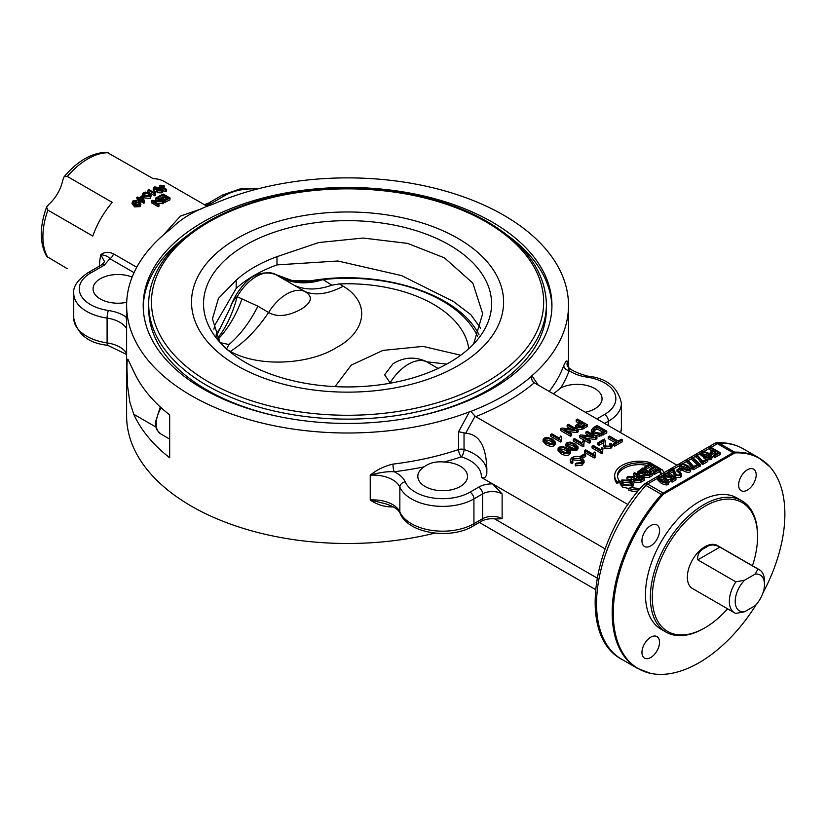 <?xml version="1.0" encoding="UTF-8"?>
<svg xmlns="http://www.w3.org/2000/svg" width="826" height="826" viewBox="0 0 826 826"><rect width="100%" height="100%" fill="white"/><g stroke="black" fill="none" stroke-linecap="round" stroke-linejoin="round"><path stroke-width="1.24" d="M640.646 479.317L638.973 478.357L635.906 480.154M710.866 457.955L708.058 455.766C705.043 454.114 703.184 453.65 702.503 454.362M553.461 393.878L560.709 387.962A24.852 14.352 180 0 1 587.389 385.608A24.852 14.352 180 0 1 602.051 398.7A24.852 14.352 180 0 1 585.304 412.257M597.095 578.045L494.454 518.78M605.107 548.846L492.564 483.871L502.125 493.896L502.125 518.707L496.302 518.986C490.376 518.305 485.43 519.058 481.455 521.237A5.524 3.19 -120 0 0 482.601 518.707L473.928 523.715A44.191 25.513 180 0 1 430.945 530.271A44.191 25.513 180 0 1 399.846 511.934A27.619 15.942 0 0 0 370.234 499.978C376.893 504.665 384.462 506.988 392.959 506.947A5.524 0.929 83.1 0 1 392.97 506.658M469.364 411.875L458.595 431.73L458.595 449.55A220.945 127.555 180 0 1 392.959 464.109C384.472 466.07 376.893 469.757 370.234 475.177C379.485 472.482 387.435 471.336 394.095 471.739A226.469 130.745 0 0 0 424.089 466.835C429.468 462.818 436.169 461.218 444.161 462.033A226.469 130.745 0 0 0 461.373 456.819A38.667 22.323 180 0 1 481.31 477.366C484.418 478.677 486.256 477.263 486.813 473.133L486.865 469.818C486.338 446.381 479.276 434.177 465.678 433.227L475.095 416.18L475.704 416.634A226.469 130.745 0 0 0 534.288 382.81L532.326 381.168L531.139 376.604A221.12 127.658 180 0 1 470.81 411.431L469.364 411.875A220.945 127.555 180 0 1 242.906 417.78A220.945 127.555 180 0 1 126.626 305.444A220.945 127.555 180 0 1 171.663 228.255C181.854 218.002 195.917 209.876 213.872 203.888A220.945 127.555 180 0 1 445.741 191.167A220.945 127.555 180 0 1 568.505 305.444A220.945 127.555 180 0 1 531.903 375.768L531.149 376.604M424.089 466.835A24.852 14.352 0 0 0 417.822 476.354A24.852 14.352 0 0 0 442.684 490.706A24.852 14.352 0 0 0 467.537 476.354A24.852 14.352 0 0 0 444.161 462.033M689.638 470.211L686.84 468.022C683.814 466.37 681.966 465.905 681.274 466.618M667.811 482.818L665.002 480.629C661.987 478.977 660.139 478.502 659.447 479.225M668.43 482.601C666.83 483.613 664.321 483.138 660.903 481.197L657.62 477.986L658.467 476.85L661.244 476.406L665.993 478.254L669.277 481.475L668.43 484.408C666.83 485.409 664.321 484.945 660.903 483.003L657.62 479.782L657.62 477.986M669.277 481.475L668.43 484.408M659.447 478.935L659.447 477.418C660.139 476.705 661.987 477.17 665.002 478.822L667.811 481.011L667.449 482.033C666.758 482.745 664.899 482.281 661.884 480.629C659.024 478.884 658.219 477.82 659.447 477.418L659.014 478.068M668.265 472.906L668.265 471.378L673.427 468.394L676.38 474.919L679.55 475.043L680.149 474.238M679.499 475.074L679.127 473.03L680.232 472.534L681.574 474.269L680.521 475.621L675.369 475.466L673.252 469.829L669.421 472.049L668.265 471.378M679.55 475.043L679.127 473.03M681.574 474.269L681.574 476.075L680.521 477.428L675.369 477.273L673.613 473.597L673.613 471.791M673.613 473.597L673.252 469.829M673.252 471.636L669.803 473.628M669.421 473.277L669.421 472.049M690.257 470.004C688.657 471.006 686.148 470.531 682.73 468.59L679.447 465.379L680.294 464.243L683.071 463.809L687.821 465.657L691.104 468.869L690.257 471.801C688.657 472.813 686.148 472.338 682.73 470.397L681.192 469.416M679.788 468.115L679.447 465.379M691.104 468.869L690.257 471.801M681.274 466.339L681.274 464.811C681.966 464.098 683.814 464.573 686.84 466.225L689.638 468.404L689.276 469.426C688.585 470.149 686.726 469.674 683.711 468.022C680.851 466.287 680.046 465.214 681.274 464.811L680.841 465.461M700.221 464.398L700.221 466.205L699.446 466.649L699.446 464.842L691.61 457.718L692.384 457.263L700.221 464.398L699.446 464.842M699.446 466.649L698.651 465.926M697.113 464.522L691.61 459.514L691.61 457.718M711.485 457.749C709.885 458.75 707.376 458.285 703.948 456.334L700.675 453.123L701.522 451.998L704.299 451.554L709.038 453.402L712.322 456.613L711.485 459.555L707.737 459.793M706.199 459.277L700.675 454.93L700.675 453.123M712.322 456.613L711.485 459.555M702.503 454.083L702.503 452.565C703.184 451.843 705.043 452.318 708.058 453.97L710.866 456.148L710.505 457.17C709.802 457.893 707.954 457.428 704.939 455.766C702.079 454.032 701.264 452.958 702.503 452.565L702.069 453.206M720.21 452.669L720.21 454.465L714.944 457.511L714.944 455.704L713.788 455.043L718.021 452.596L715.006 450.851L711.341 452.968L710.184 452.297L713.85 450.18L709.42 447.62L710.453 447.031L720.21 452.669L714.944 455.704M714.944 457.511L713.788 456.84L713.788 455.043M716.462 453.495L715.006 452.658L715.006 450.851M715.006 452.658L711.341 454.765L711.341 452.968M711.341 454.765L710.184 454.104L710.184 452.297M712.291 451.089L709.42 449.427L709.42 447.62M707.737 459.721L707.737 461.527L702.689 464.439L702.689 462.632L698.352 457.119L696.029 455.353L697.01 454.785L702.761 461.259L706.591 459.05L707.737 459.721L702.689 462.632M702.689 464.439L701.759 463.902L701.759 462.095M701.759 463.902L698.352 458.915L696.029 457.16L696.029 455.353M698.651 464.966L698.651 466.773L693.592 469.695L693.592 467.888L689.256 462.364L686.933 460.609L687.913 460.041L693.664 466.514L697.495 464.305L698.651 464.966L693.592 467.888M693.592 469.695L692.663 469.158L692.663 467.351M692.663 469.158L689.256 464.171L686.933 462.405L686.933 460.609M681.192 468.703L681.192 470.5L678.239 472.204L678.239 470.397L677.031 469.705L679.984 468.001L681.192 468.703L678.239 470.397M678.239 472.204L677.031 471.512L677.031 469.705M670.64 476.137L670.64 475.177L671.693 474.743L675.947 478.078L672.075 480.309L670.929 479.648L674.037 477.851L671.837 476.096L670.98 477.304L665.384 476.881L663.701 475.187L664.569 473.329L669.803 473.453L669.803 475.26L668.895 475.9L668.895 474.093L665.549 473.897L665.002 474.692M668.895 475.9L665.549 475.693L665.549 473.897L666.293 476.22L670.175 476.55L670.784 475.662M672.075 480.309L672.075 482.116L675.947 479.875L675.947 478.078M672.075 482.116L670.929 481.455L670.929 479.648M672.725 478.615L671.837 477.903L671.837 476.096M671.837 477.903L670.98 479.101L667.945 479.545M663.763 477.139L663.598 474.661L663.701 476.994M669.803 473.453L668.895 474.093M648.823 474.506L647.439 473.711L644.538 475.508M644.724 472.142L642.927 471.099L639.985 472.854M631.673 484.418L629.732 482.869L622.938 482.405L622.081 483.117M583.239 425.71L581.308 424.595L578.097 426.505M631.921 485.791L622.649 485.296L620.15 482.25L621.823 479.968L630.94 480.381L633.594 483.53L631.921 485.791L631.921 487.557M628.823 488.517L622.649 487.092L620.15 484.057L620.15 482.25M633.594 483.53L633.594 485.337L631.973 487.567M622.938 480.598L629.732 481.062L631.993 483.478L630.806 485.161L623.867 484.614L621.782 482.188L622.938 480.598L622.938 482.405M652.695 473.597L652.695 475.404L649.401 477.304L643.991 477.542L643.144 475.642L639.128 475.229L637.848 473.577L637.848 471.78L642.938 467.96L652.695 473.597L649.401 475.508L643.991 475.745L643.144 473.835L639.128 473.422L637.848 471.78M643 476.21L643.144 473.835M645.54 472.999L647.439 471.904L650.382 473.608L648.627 474.62L644.992 474.991L644.538 473.701L645.54 472.999L645.54 474.805M640.739 470.562L642.927 469.302L646.283 471.233L644.249 472.41L640.336 472.74L639.985 471.047L640.739 470.562L640.739 472.369M639.561 471.76L639.985 471.047L639.985 472.503M642.927 471.099L642.927 469.302M647.439 473.711L647.439 471.904M619.17 480.556L619.17 482.363L617.084 483.571A24.852 14.352 180 0 1 614.658 477.387L614.658 475.58A24.852 14.352 0 0 0 617.084 481.764L619.17 480.556A22.095 12.751 180 0 1 617.425 475.58A22.095 12.751 180 0 1 648.142 463.84L650.227 462.632A24.852 14.352 0 0 0 614.658 475.58M617.084 483.571L617.084 481.764M650.227 463.758L650.227 462.632M648.142 464.955L648.142 463.84M647.295 465.441A22.095 12.751 0 0 0 617.476 476.478M637.61 491.687A24.852 14.352 180 0 1 628.803 490.334L628.803 488.527A24.852 14.352 0 0 0 639.056 489.932M663.877 472.73A24.852 14.352 0 0 0 661.946 469.395L659.85 470.603A22.095 12.751 180 0 1 661.461 474.114M640.398 488.321A22.095 12.751 180 0 1 630.888 487.319L628.803 488.527M660.986 474.392A22.095 12.751 0 0 0 659.85 472.4L659.85 470.603M659.85 471.274L654.46 474.382L654.46 472.586L653.304 471.914L658.508 468.92L655.514 467.196L650.651 470.004L649.494 469.344L654.368 466.525L651.043 464.615L645.653 467.722L644.497 467.062L651.053 463.272L660.821 468.91L654.46 472.586M660.821 470.046L660.821 468.91M654.46 474.382L653.304 473.721L653.304 471.914M656.938 469.818L655.514 469.003L655.514 467.196M655.514 469.003L650.651 471.811L650.651 470.004M650.651 471.811L649.494 471.14L649.494 469.344M652.798 467.433L651.043 466.411L651.043 464.615M651.043 466.411L645.653 469.529L645.653 467.722M645.653 469.529L644.497 468.869L644.497 467.062M644.445 478.368L644.445 480.174L640.553 482.415L634.76 482.683L633.604 481.186L634.575 477.924L626.944 477.201L628.41 476.354L636.516 476.685L637.858 475.9L633.521 473.401L634.678 472.73L644.445 478.368L640.553 480.618L634.76 480.877L633.604 479.379M634.575 479.72L633.397 479.844L633.397 478.048M633.397 479.844L626.944 478.997L626.944 477.201M636.288 476.808L633.521 475.208L633.521 473.401M636.474 477.996L638.973 476.55L642.205 478.409L639.427 480.02L635.958 480.185L635.256 479.256L636.474 477.996L636.474 479.792M638.973 478.357L638.973 476.55M576.465 448.59L573.791 446.329C570.745 444.687 568.763 444.295 567.844 445.152L567.699 445.235M602.773 432.174L596.878 428.777L593.089 431.75M568.887 452.968L566.202 450.707C563.167 449.065 561.184 448.673 560.255 449.53L560.121 449.612M553.895 443.882L551.221 441.621C548.175 439.979 546.192 439.587 545.274 440.434L545.129 440.526M554.256 443.82C552.243 445.059 549.517 444.708 546.089 442.777L543.074 439.649L544.293 438.069L547.514 437.367L552.449 439.102L555.475 442.23L554.256 443.82L554.256 445.617C552.243 446.866 549.517 446.515 546.089 444.574L543.074 441.456L543.074 439.649M555.475 442.23L555.475 444.037L554.256 445.617M553.895 442.591L553.275 443.242C552.346 444.099 550.364 443.707 547.328 442.065L544.633 439.556L545.274 438.627C546.192 437.78 548.175 438.172 551.221 439.814L553.936 442.344M578.148 429.974L578.148 431.781L576.827 432.545L576.827 430.738L564.024 429.283L571.695 433.712L570.456 434.424L560.689 428.787L562.021 428.023L574.813 429.479L567.152 425.049L568.391 424.337L578.148 429.974L576.827 430.738M576.827 432.545L567.916 431.533M570.456 434.424L570.456 436.221L571.695 435.509L571.695 433.712M570.456 436.221L560.689 430.583L560.689 428.787M570.921 429.035L567.152 426.856L567.152 425.049M569.238 452.906C567.225 454.155 564.499 453.804 561.081 451.863L558.056 448.735L559.274 447.155L562.496 446.453L567.441 448.188L570.467 451.326L569.238 452.906L569.238 454.713C567.225 455.952 564.499 455.611 561.081 453.67L558.056 450.542L558.056 448.735M570.467 451.326L570.467 453.133L569.238 454.713M568.887 451.688L568.267 452.328C567.338 453.185 565.345 452.793 562.31 451.151L559.625 448.642L560.255 447.723C561.184 446.866 563.167 447.269 566.202 448.9L568.928 451.43M574.483 438.565L582.113 442.973L583.073 440.754L584.23 441.425L583.858 444.471L583.084 444.915L573.285 439.256L574.483 438.565M583.745 444.254L584.23 441.425M583.084 444.915L583.084 446.721L583.858 446.277L583.858 444.471M583.084 446.721L573.285 441.063L573.285 439.256M606.78 431.193L606.78 433L599.408 436.283L599.408 434.476L593.873 433.061L591.333 430.047L593.491 427.589L597.012 425.555L606.78 431.193L599.408 434.476M599.408 436.283L593.873 434.868L591.333 431.843L591.333 430.047M594.792 428.167L596.878 426.97L604.333 431.275L600.409 433.309L595.226 432.308L593.089 429.943L594.792 428.167L594.792 429.974M596.878 428.777L596.878 426.97M585.675 454.62L581.979 456.757L580.781 456.055L584.467 453.928L585.675 454.62L585.675 456.427L582.402 458.316M581.979 458.038L581.979 456.757M580.781 457.387L580.781 456.055M593.254 445.472L600.884 449.881L601.844 447.661L603.001 448.332L602.629 451.378L601.855 451.822L592.056 446.164L593.254 445.472M602.515 451.151L603.001 448.332M601.855 451.822L601.855 453.629L602.629 453.175L602.629 451.378M601.855 453.629L592.056 447.971L592.056 446.164M618.127 441.053L621.338 439.195L622.494 439.866L614.75 444.336L613.594 443.665L616.826 441.807L608.215 436.83L609.516 436.087L618.127 441.053M614.75 444.336L614.75 446.133L622.494 441.673L622.494 439.866M614.75 446.133L613.594 445.472L613.594 443.665M615.267 442.705L608.215 438.637L608.215 436.83M603.816 442.602L599.005 445.286L597.848 444.615L597.848 442.819L604.302 439.091L605.541 441.352L605.252 444.243L606.222 446.205L609.753 446.123L610.61 445.028L609.702 443.892L611.064 443.252L612.211 444.873L610.713 446.711L604.962 446.897L603.63 444.553L603.785 440.723L599.005 443.479L597.848 442.819M605.541 441.352L605.324 445.007M610.053 445.926L609.702 443.892M612.211 444.873L612.211 446.68L610.713 448.508L604.962 448.704L603.63 446.36L603.63 444.553M603.785 442.519L603.94 441.466M599.005 445.286L599.005 443.479M585.665 449.85L593.305 454.259L594.255 452.039L595.412 452.71L595.04 455.756L594.266 456.2L584.467 450.542L585.665 449.85M594.937 455.529L595.412 452.71M594.266 456.2L594.266 458.007L595.04 457.552L595.04 455.756M594.266 458.007L584.467 452.349L584.467 450.542M571.21 461.775L570.219 459.865L571.984 457.563C575.288 455.921 578.52 456.024 581.7 457.862L584.075 460.784L582.062 463.407L575.371 463.985L576.331 463.076L580.988 462.746L582.392 460.949L580.379 458.636L573.213 458.131L571.984 459.741L572.841 461.218L571.21 461.775L571.21 463.582L570.219 459.865M584.075 460.784L584.075 462.591L582.062 465.203L575.371 465.792L575.371 463.985M582.072 461.858L580.379 460.443L573.213 459.937L572.325 460.66M571.21 463.582L572.841 463.025L572.841 461.218M596.93 436.882L596.93 438.678L595.608 439.442L595.608 437.646L582.805 436.18L590.476 440.609L589.237 441.321L579.47 435.684L580.802 434.92L593.595 436.376L585.933 431.957L587.172 431.244L596.93 436.882L595.608 437.646M595.608 439.442L586.697 438.43M589.237 441.321L589.237 443.128L590.476 442.406L590.476 440.609M589.237 443.128L579.47 437.491L579.47 435.684M589.702 435.932L585.933 433.753L585.933 431.957M576.827 448.528C574.813 449.778 572.088 449.427 568.66 447.485L565.645 444.357L566.863 442.777L570.085 442.075L575.02 443.81L578.045 446.949L576.827 448.528L576.827 450.335L569.764 449.891M566.347 447.609L565.645 444.357M578.045 446.949L578.045 448.755L576.827 450.335M576.465 447.31L575.846 447.95C574.917 448.807 572.934 448.415 569.899 446.773L567.204 444.264L567.844 443.345C568.763 442.488 570.745 442.881 573.791 444.522L576.507 447.052M587.245 424.729L587.245 426.536L581.979 429.458L581.979 427.661L576.961 427.403L575.65 425.658L580.151 422.127L576.187 419.835L577.477 419.092L587.245 424.729L581.979 427.661M581.979 429.458L576.961 429.2L575.65 427.465L575.65 425.658M578.592 423.026L576.187 421.642L576.187 419.835M578.789 424.254L581.308 422.798L584.798 424.812L580.998 426.897L578.252 426.608L577.467 425.617L578.789 424.254L578.789 426.051M581.308 424.595L581.308 422.798M551.913 433.856L559.543 438.265L560.503 436.045L561.659 436.717L561.288 439.752L560.513 440.206L550.715 434.548L551.913 433.856M561.174 439.535L561.659 436.717M560.513 440.206L560.513 442.003L561.288 441.559L561.288 439.752M560.513 442.003L550.715 436.345L550.715 434.548M711.031 447.362L717.412 443.686L733.034 452.7L663.164 493.039L647.543 484.026A5.524 3.19 -120 0 0 644.786 483.747A5.524 5.524 0 0 0 643.423 484.852A5.524 1.528 41.7 0 1 645.88 485.409L661.502 494.433A5.524 1.528 41.7 0 1 662.535 495.094A5.348 3.087 -60 0 1 664.145 493.752L734.015 453.412A5.348 3.087 -60 0 1 735.625 452.896A121.339 70.055 -60 0 1 769.801 466.711A121.339 70.055 -60 0 1 762.987 592.841M735.625 452.896A5.524 4.244 -91.9 0 0 734.696 452.173L719.074 443.149A5.524 4.244 -91.9 0 0 717.226 442.674L717.226 442.674C726.818 442.354 735.491 444.398 743.235 448.817A121.515 70.158 -60 0 0 719.074 443.149A5.524 3.19 120 0 0 717.412 443.686A5.524 3.19 60 0 0 714.645 443.407L644.786 483.747M481.455 521.237L472.782 526.245C450.583 539.729 408.271 533.72 400.135 513.359C398.617 509.611 393.847 506.452 385.814 503.881L370.234 499.978L370.234 475.177A27.619 15.942 180 0 1 399.846 487.123A44.191 25.513 0 0 0 430.945 505.46A44.191 25.513 0 0 0 473.928 498.904L482.601 493.896L482.601 518.707A13.805 7.971 0 0 1 502.125 518.707M560.709 387.962A226.469 130.745 0 0 0 569.197 370.647L567.338 361.375C566.698 360.167 565.521 361.54 563.786 365.484A5.524 4.409 -160 0 0 569.197 370.647A33.143 19.132 0 0 0 586.677 377.059A38.667 22.323 180 0 1 614.472 392.763A38.667 22.323 180 0 1 604.539 414.476L596.847 418.927M502.125 493.896A13.805 7.971 180 0 0 482.601 493.896A5.524 3.19 -120 0 0 478.698 487.134A19.328 11.161 0 0 1 492.564 483.871L481.31 477.366M392.959 464.109A5.524 0.929 -96.9 0 0 394.095 471.739A33.143 19.132 0 0 1 405.194 481.837A5.524 4.367 156.3 0 0 399.846 487.123L399.846 511.934A5.524 4.367 -23.7 0 0 400.135 513.359M486.855 471.274A44.191 25.513 0 0 0 464.036 449.52A5.524 3.19 180 0 0 458.595 449.55A5.524 2.272 -108.6 0 0 461.373 456.819A5.524 2.179 -72.3 0 0 464.036 449.52L464.036 432.865L465.678 433.227M126.626 305.444L126.626 415.943A220.945 127.555 0 0 0 434.92 533.1M169.671 457.759A220.945 127.555 180 0 1 133.75 414.26L129.816 402.066L127.607 386.269L126.936 367.487L127.09 361.375L127.885 359.155L133.75 371.421A220.945 127.555 0 0 0 169.671 414.92L169.671 457.759M595.515 589.537L479.338 522.455M486.772 473.721L486.813 473.133M628.018 504.572L475.704 416.634M676.948 465.172L534.288 382.81M458.595 431.73L464.036 432.865M470.81 411.431L475.095 416.18M756.327 604.384A121.339 70.055 -60 0 1 650.506 673.345A121.339 70.055 -60 0 1 613.553 605.004A121.339 70.055 -60 0 1 662.535 495.094M659.53 642.277A12.431 7.176 -60 0 1 654.109 654.781A12.431 7.176 -60 0 1 644.528 658.105A12.431 7.176 -60 0 1 644.528 643.764A12.431 7.176 -60 0 1 656.959 636.588A12.431 7.176 -60 0 1 659.53 642.277M650.743 545.883A12.431 7.176 -60 0 1 644.528 546.492A12.431 7.176 -60 0 1 644.528 532.14A12.431 7.176 -60 0 1 656.959 524.964A12.431 7.176 -60 0 1 658.869 534.928A12.431 7.176 -60 0 1 650.743 545.883M738.62 484.996A12.431 7.176 -60 0 1 744.04 472.493A12.431 7.176 -60 0 1 753.622 469.158A12.431 7.176 -60 0 1 753.622 483.509A12.431 7.176 -60 0 1 741.19 490.685A12.431 7.176 -60 0 1 738.62 484.996M757.566 536.632L757.566 535.506A75.806 43.768 120 0 0 741.862 500.804L736.978 497.985A75.806 43.768 120 0 0 661.172 541.753A75.806 43.768 120 0 0 661.172 629.288L666.055 632.107A75.806 43.768 120 0 0 703.958 628.349L704.939 627.791A74.433 42.973 -60 0 1 652.303 597.404A74.433 42.973 -60 0 1 704.929 506.245A74.433 42.973 -60 0 1 757.566 536.632A74.433 42.973 -60 0 1 752.445 565.748M727.582 608.793A74.433 42.973 -60 0 1 704.939 627.791M735.873 581.855L697.794 559.863C697.041 554.298 699.808 550.137 706.075 547.38C709.947 544.282 714.552 544.2 719.89 547.111L757.969 569.093L755.109 574.132A20.712 11.956 -60 0 1 764.494 584.498L764.494 581.112A24.852 14.352 120 0 0 759.352 569.733L717.36 545.49A24.852 14.352 120 0 0 716.111 544.902A24.852 14.352 120 0 0 691.92 560.885A24.852 14.352 120 0 0 692.508 588.546L734.49 612.789A24.852 14.352 120 0 0 735.873 613.419L744.587 611.767A20.712 11.956 -60 0 1 735.202 601.411A20.712 11.956 -60 0 1 744.587 580.203L735.873 581.855A24.852 14.352 120 0 0 734.49 612.789M741.862 500.804A75.806 43.768 120 0 0 666.055 544.571A75.806 43.768 120 0 0 666.055 632.107M538.294 385.123L531.903 375.768M492.069 222.008A204.373 117.994 180 0 1 551.933 305.444A204.373 117.994 180 0 1 347.56 423.439A204.373 117.994 180 0 1 143.197 305.444A204.373 117.994 180 0 1 269.359 196.433A204.373 117.994 180 0 1 492.069 222.008M186.242 236.391A204.373 117.994 0 0 0 143.218 307.138M551.913 307.138A204.373 117.994 0 0 0 508.888 236.391M546.409 304.319C545.449 271.981 525.842 244.496 487.598 221.874C426.412 185.406 322.656 177.724 247.686 203.981C187.647 223.836 148.195 263.153 148.721 304.319A198.849 114.804 0 0 0 347.56 419.123A198.849 114.804 0 0 0 546.409 304.319L546.409 308.831A198.849 114.804 180 0 1 414.766 416.872M280.355 416.872A198.849 114.804 180 0 1 148.721 308.831L148.721 304.319M142.867 200.119L142.382 198.405A63.519 36.674 120 0 0 141.318 199.221M126.688 302.295A24.852 14.352 180 0 1 93.07 288.863A24.852 14.352 180 0 1 106.43 276.142A24.852 14.352 180 0 1 132.15 277.092M149.527 196.392L144.147 194.833M139.253 204.321L135.805 205.065M135.887 201.936L135.64 201.059L133.44 201.461L132.955 202.928L134.349 204.383L135.227 202.422L139.47 201.905L140.482 203.062L139.646 205.168L134.039 205.478L131.964 203.495L132.769 201.038L136.373 200.295L135.64 201.059M136.713 201.596L136.373 200.295M136.063 202.556L133.42 203.65M140.482 203.062L140.895 204.6L140.1 206.624L134.576 206.861L131.964 203.495M135.991 205.178L135.753 203.041L138.582 202.649L139.315 203.485L138.851 204.858L135.991 205.178L135.278 204.435M149.155 193.274L151.241 195.442L150.342 196.722L144.56 196.268L142.475 194.089L143.363 192.695L145.675 192.086L149.155 193.274M151.241 195.442L150.435 198.467L144.736 197.951L143.166 196.805M142.65 195.938L142.475 194.089M148.257 193.811L150.115 195.421L149.661 196.309L145.448 195.648L144.054 193.088L148.257 193.811L148.308 195.586M150.136 195.731L149.661 196.309M143.579 193.904L144.054 193.088L144.147 194.771M158.964 188.565L159.139 187.595L155.505 187.378L154.937 188.72L160.079 188.473L162.536 189.02L163.249 189.97L161.979 190.909L157.312 190.775L161.153 190.465L161.72 189.33L156.981 189.608L154.121 189.144L153.368 188.07L154.658 186.924L159.139 187.595M159.697 188.483L159.924 187.296M154.534 188.152L154.937 188.72M163.249 189.97L162.898 191.942L161.7 192.85L157.116 192.675L157.312 190.775M162.072 189.835L161.72 189.33L161.555 190.3M160.574 190.641L160.843 189.061M157.239 191.456L155.412 191.518M154.813 191.405L153.151 189.949L153.368 188.07M156.744 197.414L163.579 201.358L162.619 201.936L153.543 201.286L158.912 204.383L158.024 205.024L151.189 201.069L152.139 200.388L161.215 201.048L155.846 197.951L156.744 197.414M162.619 201.936L162.67 203.712A63.519 36.674 120 0 1 163.589 203.155L163.579 201.358M162.67 203.712L156.857 203.196M158.024 205.024L158.22 206.696A63.519 36.674 120 0 1 159.077 206.077L158.912 204.383M158.22 206.696L151.385 202.742L151.189 201.069M157.673 200.749L155.897 199.727L155.846 197.951M163.29 194.089L170.125 198.034L165.024 200.532L164.219 200.068L168.39 197.972L166.294 196.774L162.392 198.715L161.586 198.25L165.489 196.299L163.166 194.967L158.829 197.146L158.024 196.681L163.29 194.089M165.024 200.532L164.994 202.36A63.519 36.674 120 0 1 169.919 199.944L170.125 198.034M164.994 202.36L164.178 201.895L164.219 200.068M166.491 198.87L166.294 196.774M166.129 198.663A63.519 36.674 120 0 0 162.35 200.542L162.392 198.715M162.35 200.542L161.545 200.078L161.586 198.25M163.589 197.197L162.99 196.856L163.166 194.967M162.99 196.856A63.519 36.674 120 0 0 159.119 198.787M158.809 198.612L158.829 197.146M158.003 198.147L158.024 196.681M163.496 187.616L163.847 186.253L161.049 185.933M164.033 187.925L164.529 186.067L163.847 186.253M161.328 186.335L161.493 185.664L161.927 186.717L166.625 189.433L165.727 189.65L161.07 186.955L160.678 185.2L164.529 186.067M165.727 189.65L165.314 191.632A63.519 36.674 120 0 1 166.181 191.415L166.625 189.433M165.314 191.632L163.176 190.393M159.377 187.698L159.81 185.726L160.678 185.2M155.267 192.974L155.36 195.566A63.519 36.674 120 0 0 154.823 195.855L147.957 191.89L148.009 190.063L148.876 189.608L154.225 192.685L154.947 191.25L155.753 191.715L154.875 194.027L148.009 190.063M155.422 193.904L155.753 191.715M154.823 195.855L154.875 194.027M137.56 197.053L139.202 198.003L142.227 195.69L143.001 196.134L144.251 201.131L143.548 201.699L139.119 199.138L138.19 199.923L137.415 199.469L138.345 198.694L136.713 197.744L137.56 197.053M143.548 201.699L143.879 203.268A63.519 36.674 120 0 1 144.55 202.721L144.251 201.131M143.879 203.268L139.449 200.718L139.119 199.138M139.449 200.718A63.519 36.674 120 0 0 138.551 201.472L138.19 199.923M138.551 201.472L137.415 199.469M137.436 199.551L136.713 197.744M139.966 198.446A65.729 37.944 -60 0 1 142.155 196.753L143.053 200.222L139.966 198.446M142.382 198.405L142.155 196.753M48.786 204.352A27.619 15.942 120 0 0 62.786 180.109L64.077 176.816L67.319 176.444L112.233 202.38A63.519 36.674 120 0 0 92.791 236.05L47.877 210.114L46.576 207.13L48.786 204.352M90.581 273.076A5.524 3.19 -120 0 0 87.824 272.807C77.561 279.983 72.864 286.839 73.741 293.375A44.191 25.513 0 0 0 107.091 318.103A5.524 1.105 -81.7 0 1 108.443 310.504A38.667 22.323 180 0 1 80.649 294.789A38.667 22.323 180 0 1 90.581 273.076L104.231 265.198A5.524 3.19 -120 0 0 101.464 264.929A5.524 3.19 -120 0 0 101.453 264.94L104.582 261.718L100.824 254.707C105.274 255.193 108.309 256.525 109.91 258.714L134.049 272.652M205.891 205.55L211.456 203.289A5.524 3.19 -120 0 0 208.699 203.02A5.524 3.19 -120 0 0 208.679 203.031A5.524 3.19 -120 0 0 208.627 203.062M126.626 315.078A226.469 130.745 0 0 0 125.934 316.916L126.626 319.951M108.443 310.504A33.143 19.132 0 0 1 125.934 316.916A5.524 4.409 -160 0 0 126.626 316.957M136.755 267.252L113.523 253.83C108.784 251.589 104.551 251.878 100.824 254.707A63.519 36.674 120 0 0 99.337 266.158M113.523 253.83A5.524 3.19 -60 0 1 109.91 258.714L104.231 265.198M201.245 208.885L180.398 216.113L163.352 235.018M207.502 206.479L164.508 181.658A63.519 36.674 120 0 0 153.264 178.684L106.822 152.273C91.789 152.696 77.551 160.874 64.077 176.816M46.576 207.13C39.503 226.758 39.545 243.185 46.7 256.411L67.267 268.698M457.903 238.363A156.042 90.086 180 0 1 387.952 389.077A156.042 90.086 180 0 1 196.836 278.744A156.042 90.086 180 0 1 457.903 238.363M449.406 244.992A144.023 83.147 180 0 1 479.039 337.741A144.023 83.147 180 0 1 347.56 386.94A144.023 83.147 180 0 1 216.082 337.741A144.023 83.147 180 0 1 265.889 235.307A144.023 83.147 180 0 1 449.406 244.992M219.861 342.243L212.437 318.867L218.467 298.362L236.174 280.22A131.871 76.137 180 0 1 276.978 256.669L318.702 242.545L363.172 238.043L407.59 243.402L444.419 257.826L472.875 283.153L482.683 313.684L473.566 344.07M480.618 328.211L470.799 314.634L453.36 301.449L401.57 275.595L337.906 261.006L276.978 264.888A131.871 76.137 0 0 0 236.174 288.45L214.874 325.052L213.882 329.202M276.978 256.669L276.978 264.888M236.174 288.45L236.174 280.22M230.392 307.313A36.974 21.352 -60 0 1 231.125 305.238A36.974 21.352 -60 0 1 241.316 287.582C251.021 274.655 262.451 270.288 275.605 274.5L304.949 291.516C313.271 296.482 311.949 302.409 300.984 309.316C287.892 316.306 277.092 317.36 268.595 312.507L257.908 306.188L237.114 296.72C234.46 298.64 232.116 302.492 230.082 308.253L231.125 305.238M215.978 335.067A137.353 79.296 180 0 1 216.051 334.933A137.353 79.296 180 0 1 219.613 328.985M390.357 383.192L384.606 374.777L392.918 363.853C403.253 357.307 414.063 356.388 425.369 361.096L438.843 368.819M764.494 584.498A20.712 11.956 -60 0 1 755.109 605.695L744.587 611.767M755.109 574.132L744.587 580.203M759.352 569.733A24.852 14.352 120 0 0 758.092 569.145A24.852 14.352 120 0 0 757.969 569.093M468.745 348.727A121.515 70.158 0 0 0 339.465 283.927L331.773 285.197L323.1 279.56L310.07 280.902M446.742 364.09L426.712 361.798A38.667 22.323 -60 0 0 389.996 382.985M220.232 342.656L229.008 344.535L226.314 349.253M216.051 334.933L220.335 327.891L216.453 336.099M320.849 279.684A82.848 67.371 -59.9 0 1 275.595 274.5A38.667 22.323 -60 0 0 237.114 296.72A82.848 45.089 -83 0 1 217.527 338.257M242.018 298.857A82.848 46.266 -75.9 0 1 218.043 339.207M257.908 306.188C249.824 322.181 240.19 334.964 229.008 344.535M343.224 286.24C328.19 294.118 315.439 295.873 304.949 291.516A38.667 22.323 -60 0 0 268.595 312.507C257.113 329.553 244.351 342.522 230.32 351.422C259.581 367.849 310.018 364.307 336.523 347.55C365.536 332.248 371.669 303.132 343.224 286.24L339.465 283.927M477.583 336.492A134.235 77.499 180 0 0 323.1 279.56A82.848 61.991 -59.6 0 1 279.89 276.989M294.128 285.28C305.166 290.236 317.721 290.205 331.773 285.197M472.782 526.245A5.524 3.19 -120 0 0 473.928 523.715L473.928 498.904A5.524 3.19 60 0 0 470.025 492.141A38.667 22.323 180 0 1 432.411 497.882A38.667 22.323 180 0 1 405.194 481.837M660.903 483.003L660.903 481.197M665.002 480.629L665.002 478.822M680.521 477.428L680.521 475.621M675.369 477.273L675.369 475.466M682.73 470.397L682.73 468.59M686.84 468.022L686.84 466.225M703.948 458.141L703.948 456.334M708.058 455.766L708.058 453.97M698.352 458.915L698.352 457.119M689.256 464.171L689.256 462.364M670.98 479.101L670.98 477.304M665.384 477.924L665.384 476.881M622.649 487.092L622.649 485.296M629.732 482.869L629.732 481.062M649.401 477.304L649.401 475.508M643.991 477.542L643.991 475.745M639.128 475.229L639.128 473.422M640.553 482.415L640.553 480.618M634.76 482.683L634.76 480.877M631.126 479.648L631.126 477.851M546.089 444.574L546.089 442.777M551.221 441.621L551.221 439.814M545.274 440.434L545.274 438.627M561.081 453.67L561.081 451.863M566.202 450.707L566.202 448.9M560.255 449.53L560.255 447.723M603.414 434.941L603.414 433.134M601.534 435.86L601.534 434.063M593.873 434.868L593.873 433.061M605.417 444.419L605.417 442.622M610.713 448.508L610.713 446.711M604.962 448.704L604.962 446.897M582.062 465.203L582.062 463.407M580.379 460.443L580.379 458.636M573.213 459.937L573.213 458.131M568.66 448.962L568.66 447.485M573.791 446.329L573.791 444.522M567.844 445.152L567.844 443.345M583.559 428.653L583.559 426.856M576.961 429.2L576.961 427.403M664.145 493.752A5.524 3.19 -120 0 0 663.164 493.039A5.524 3.19 120 0 0 661.502 494.433A121.515 70.158 120 0 0 637.342 668.306L621.72 659.293A121.515 70.158 -60 0 1 645.88 485.409A5.524 3.19 120 0 1 647.543 484.026L657.62 478.202M769.801 466.711L758.857 457.831A121.515 70.158 120 0 0 734.696 452.173A5.524 3.19 -60 0 0 733.034 452.7A5.524 3.19 60 0 1 734.015 453.412M660.8 476.365L663.598 474.754M667.057 472.751L668.265 472.059M673.964 468.765L679.447 465.606M682.627 463.768L686.933 461.28M688.471 460.392L691.61 458.575M692.973 457.8L696.029 456.035M697.567 455.136L700.675 453.35M703.855 451.512L709.42 448.301M478.698 487.134L470.025 492.141M567.338 361.375A27.619 15.942 180 0 0 567.194 363.017C565.872 367.467 572.635 371.834 587.482 376.098A5.524 1.105 98.3 0 0 586.677 377.059M604.653 423.439L608.442 421.25A5.524 3.19 -120 0 0 604.539 414.476M608.442 425.617L608.442 421.25A44.191 25.513 0 0 0 621.389 403.202C617.869 387.084 606.573 378.05 587.482 376.098M620.77 432.741L621.389 428.013A44.191 25.513 180 0 1 620.646 432.669M563.786 365.484A220.945 127.555 180 0 1 549.197 391.421M155.887 427.042L133.75 414.26M133.895 202.917L133.44 201.461M140.1 206.624L139.646 205.168M134.576 206.861L134.039 205.478M136.218 204.497L135.753 203.041M138.995 204.146L138.582 202.649M150.435 198.467L150.342 196.722M144.736 197.951L144.56 196.268M155.288 188.875L155.505 187.378M161.7 192.85L161.979 190.909M156.744 191.529L156.981 189.608M153.925 191.043L154.121 189.144M160.75 188.493L161.07 186.955M126.626 328.707A27.619 15.942 180 0 0 107.091 318.103L107.091 342.914A44.191 25.513 180 0 1 73.741 318.175L73.741 293.375M126.626 353.507A27.619 15.942 0 0 0 107.091 342.914A5.524 1.105 98.3 0 0 107.648 345.289C88.558 343.337 77.252 334.303 73.741 318.175M211.456 203.289L225.106 195.411A38.667 22.323 180 0 1 257.185 189.04M225.106 195.411A5.524 3.19 -120 0 0 222.339 195.142L208.699 203.02M67.319 176.444A63.519 36.674 -60 0 1 108.351 152.758M47.877 257.495A63.519 36.674 -60 0 1 44.48 249.349A63.519 36.674 -60 0 1 47.877 210.114M486.215 222.008A196.082 113.203 180 0 1 398.318 411.41A196.082 113.203 180 0 1 158.158 272.766A196.082 113.203 180 0 1 486.215 222.008M719.89 547.111L697.794 559.863M228.048 350.193L230.32 351.422M460.722 355.232L423.057 346.393L383.006 350.4L351.277 365.102L335.015 386.63M169.671 439.091L160.76 433.939A22.095 12.751 -60 0 1 161.163 407.755M758.857 457.831L743.235 448.817M643.423 484.852C591.715 540.493 577.075 635.917 621.72 659.293M621.389 428.013L621.389 403.202M717.226 442.674A5.524 5.524 0 0 0 714.645 443.407M650.506 673.345L637.342 668.306M568.505 366.868L568.505 305.444M87.824 272.807L101.464 264.929M126.626 354.519L107.648 345.289M260.2 188.276L239.974 188.958L222.339 195.142M208.679 203.031L204.476 204.734M479.07 334.933C458.926 293.261 379.02 268.574 310.091 280.902L292.332 280.623L275.605 274.5M220.335 327.891L230.144 308.046M160.76 433.939L157.167 430.263L155.877 426.99L155.371 422.499L160.285 406.95"/></g></svg>
